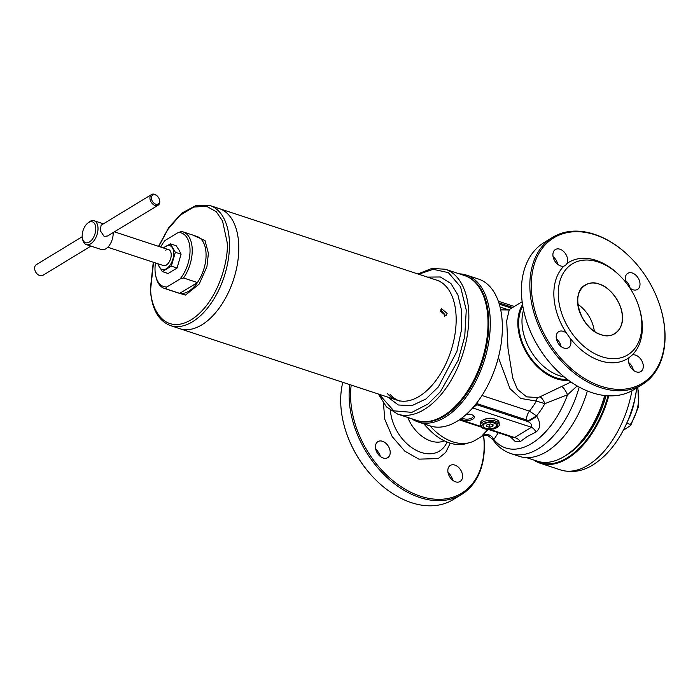 <?xml version="1.0" encoding="UTF-8"?>
<svg xmlns="http://www.w3.org/2000/svg" width="700" height="700" viewBox="0 0 700 700"><rect width="100%" height="100%" fill="white"/><g stroke="black" fill="none" stroke-linecap="round" stroke-linejoin="round"><path stroke-width="1.05" d="M480.392 425.049L480.314 423.194A9.406 4.279 -2.3 0 1 485.537 419.108A9.406 4.279 -2.3 0 1 495.539 419.274A9.406 4.279 -2.3 0 1 499.109 422.441L499.179 424.296A9.406 4.279 -2.3 0 0 495.617 421.129A9.406 4.279 -2.3 0 0 485.616 420.971A9.406 4.279 -2.3 0 0 480.392 425.049C480.795 426.912 482.09 428.164 484.278 428.82L493.614 429.021C497.875 427.56 499.73 425.985 499.179 424.296M492.537 428.356L492.109 428.444A6.79 3.098 -2.3 0 1 485.791 428.225L485.433 428.102A6.79 3.098 -2.3 0 1 483.079 425.477L483.14 425.267A6.79 3.098 -2.3 0 1 487.104 422.852L487.532 422.765A6.79 3.098 -2.3 0 1 493.85 422.984L494.218 423.106A6.79 3.098 -2.3 0 1 496.571 425.74L496.501 425.941A6.79 3.098 -2.3 0 1 492.537 428.356L492.327 428.4A6.79 3.098 -2.3 0 1 485.616 428.164L485.791 428.225M492.109 428.444L492.327 428.4A6.79 3.098 -2.3 0 0 496.536 425.845L496.571 425.74M496.501 425.941L496.536 425.845A6.79 3.098 -2.3 0 0 494.034 423.045L493.85 422.984M494.218 423.106L494.034 423.045A6.79 3.098 -2.3 0 0 487.323 422.809L487.104 422.852M487.532 422.765L487.323 422.809A6.79 3.098 -2.3 0 0 483.105 425.373L483.079 425.477M483.14 425.267L483.105 425.373A6.79 3.098 -2.3 0 0 485.616 428.164L485.433 428.102M489.3 427.254L492.66 426.536L493.185 424.891L490.35 423.955L486.99 424.672L486.465 426.317L489.3 427.254L489.177 424.209M492.66 426.536L492.581 424.69M162.654 265.3A8.461 4.777 -71.8 0 0 166.276 265.125A8.461 4.777 -71.8 0 0 171.159 256.078A8.461 4.777 -71.8 0 0 167.877 249.428M107.774 247.24L163.406 265.554A8.356 4.725 -71.8 0 0 166.32 265.046A8.356 4.725 -71.8 0 0 171.071 256.734A8.356 4.725 -71.8 0 0 168.63 249.672A8.356 4.725 -71.8 0 0 165.725 250.18M163.572 248.01A12.539 7.087 108.2 0 1 165.524 246.444A12.539 7.087 108.2 0 1 172.48 247.922A12.539 7.087 108.2 0 1 172.926 259.079A12.539 7.087 108.2 0 1 166.425 268.748A12.539 7.087 108.2 0 1 159.469 267.269A12.539 7.087 108.2 0 1 158.349 263.882M157.404 263.191L162.339 271.609L171.316 266.149L175.359 252.271L170.424 243.854L163.293 247.914M170.424 243.854L176.155 245.735L179.034 250.084L181.09 254.161L175.359 252.271M181.09 254.161L177.056 268.039L171.316 266.149M162.339 271.609L168.079 273.499L177.056 268.039M387.118 393.225A63.201 35.709 -71.8 0 0 397.154 400.207A63.201 35.709 -71.8 0 0 433.991 382.988A63.201 35.709 -71.8 0 0 456.102 316.339A63.201 35.709 -71.8 0 0 436.669 280.14M427.402 277.095L440.37 276.981L450.887 283.509L457.896 294.919L461.571 310.45L461.423 330.094L456.89 351.479L438.401 386.899L425.854 399.017L411.793 405.703L398.37 404.994L387.887 397.162M487.944 319.226A76.265 43.094 -71.8 0 0 486.054 304.43A76.265 43.094 -71.8 0 0 464.494 275.546L445.331 269.246A76.265 43.094 108.2 0 1 468.781 312.918A76.265 43.094 108.2 0 1 442.111 393.348A76.265 43.094 108.2 0 1 397.661 414.12L416.815 420.429A76.265 43.094 -71.8 0 0 451.316 409.999A76.265 43.094 -71.8 0 0 487.944 319.226M451.316 409.999L451.99 409.421A75.215 42.499 -71.8 0 0 488.11 319.882A75.215 42.499 -71.8 0 0 486.255 305.296L486.054 304.43M389.988 394.17A63.201 35.709 -71.8 0 0 398.606 400.627M599.034 284.034C610.067 286.589 622.816 304.43 622.361 316.697C623.822 329.595 612.194 339.421 601.064 334.679C590.021 332.124 577.281 314.283 577.736 302.015C576.266 289.118 587.895 279.3 599.034 284.034A28.464 19.582 -121.3 0 1 622.352 316.697A28.464 19.582 -121.3 0 1 614.836 333.681A28.464 19.582 -121.3 0 1 601.064 334.679A28.464 19.582 -121.3 0 1 577.736 302.015A28.464 19.582 -121.3 0 1 585.253 285.04A28.464 19.582 -121.3 0 1 599.025 284.034M659.636 304.894L659.75 305.217A86.188 59.29 -121.3 0 1 665 333.165A86.188 59.29 -121.3 0 1 642.25 384.562L633.824 389.69A86.188 59.29 -121.3 0 1 555.319 368.743A86.188 59.29 -121.3 0 1 526.741 321.773A86.188 59.29 -121.3 0 1 521.491 293.825A86.188 59.29 -121.3 0 1 544.241 242.428L552.668 237.3A86.188 59.29 -121.3 0 1 631.173 258.248L631.418 258.493A85.138 58.564 58.7 0 0 563.351 233.581A85.138 58.564 58.7 0 0 531.379 288.584A85.138 58.564 58.7 0 0 601.142 386.269A85.138 58.564 58.7 0 0 664.825 332.5A85.138 58.564 58.7 0 0 659.636 304.894A85.138 58.564 58.7 0 0 631.418 258.493M566.974 263.55L565.442 265.422L563.938 266.114A9.406 6.466 -121.3 0 1 552.904 255.141A9.406 6.466 -121.3 0 1 555.389 249.532A9.406 6.466 -121.3 0 1 563.15 251.064A9.406 6.466 -121.3 0 1 567.639 259.989A9.406 6.466 -121.3 0 1 566.974 263.55A56.411 38.806 -121.3 0 1 620.174 276.054L620.891 276.789A53.279 36.654 -121.3 0 1 638.558 305.821A53.279 36.654 -121.3 0 1 641.804 323.094A53.279 36.654 -121.3 0 1 601.947 356.746A53.279 36.654 -121.3 0 1 558.294 295.619A53.279 36.654 -121.3 0 1 578.305 261.196A53.279 36.654 -121.3 0 1 620.891 276.789M626.106 282.739A9.406 6.466 -121.3 0 1 625.266 278.959A9.406 6.466 -121.3 0 1 627.751 273.35A9.406 6.466 -121.3 0 1 635.512 274.881A9.406 6.466 -121.3 0 1 640.001 283.806A9.406 6.466 -121.3 0 1 637.525 289.415A9.406 6.466 -121.3 0 1 629.886 287.98M643.3 365.934A9.406 6.466 -121.3 0 1 640.824 371.543A9.406 6.466 -121.3 0 1 633.062 370.011A9.406 6.466 -121.3 0 1 628.565 361.086A9.406 6.466 -121.3 0 1 629.23 357.534L632.266 354.97A9.406 6.466 -121.3 0 1 643.3 365.934M570.938 342.125A9.406 6.466 -121.3 0 1 568.452 347.734A9.406 6.466 -121.3 0 1 560.691 346.194A9.406 6.466 -121.3 0 1 556.202 337.277A9.406 6.466 -121.3 0 1 558.688 331.669A9.406 6.466 -121.3 0 1 566.641 333.375L569.966 338.03A9.406 6.466 -121.3 0 1 570.938 342.125M642.25 384.562A86.188 59.29 -121.3 0 1 571.086 370.501A86.188 59.29 -121.3 0 1 529.909 288.706A86.188 59.29 -121.3 0 1 552.668 237.3M638.558 305.821L638.872 306.801A56.411 38.806 -121.3 0 1 642.311 325.089A56.411 38.806 -121.3 0 1 632.266 354.97M566.641 333.375A56.411 38.806 -121.3 0 1 553.892 295.986A56.411 38.806 -121.3 0 1 563.938 266.114M555.319 368.743L555.074 368.498A85.138 58.564 -121.3 0 1 526.846 322.096L526.741 321.773M557.742 264.346A9.406 6.466 58.7 0 0 553.087 256.699M630.105 288.164A9.406 6.466 58.7 0 0 625.45 280.507M633.404 370.291A9.406 6.466 58.7 0 0 628.749 362.644M561.041 346.483A9.406 6.466 58.7 0 0 556.386 338.826M629.23 357.534A56.411 38.806 -121.3 0 1 569.966 338.03M351.207 385.088A85.138 58.564 58.7 0 0 350.648 398.519A85.138 58.564 58.7 0 0 420.411 496.213A85.138 58.564 58.7 0 0 484.094 442.435A85.138 58.564 58.7 0 0 483.56 435.627M349.799 384.632A86.188 59.29 58.7 0 0 349.178 398.65A86.188 59.29 58.7 0 0 419.799 497.534A86.188 59.29 58.7 0 0 461.51 494.506A86.188 59.29 58.7 0 0 484.269 443.1A86.188 59.29 58.7 0 0 483.656 435.601M380.301 456.418A9.406 6.466 58.7 0 0 379.514 453.88L376.189 449.225A9.406 6.466 58.7 0 0 375.646 448.77M382.498 441.28A9.406 6.466 -121.3 0 1 389.672 449.146A9.406 6.466 -121.3 0 1 387.721 457.669A9.406 6.466 -121.3 0 1 383.171 458.001A9.406 6.466 -121.3 0 1 375.996 450.135A9.406 6.466 -121.3 0 1 377.947 441.604A9.406 6.466 -121.3 0 1 382.498 441.28M454.869 465.089A9.406 6.466 -121.3 0 1 462.035 472.955A9.406 6.466 -121.3 0 1 460.084 481.486A9.406 6.466 -121.3 0 1 455.534 481.819A9.406 6.466 -121.3 0 1 448.367 473.952A9.406 6.466 -121.3 0 1 450.319 465.421A9.406 6.466 -121.3 0 1 454.869 465.089M452.673 480.235A9.406 6.466 58.7 0 0 448.017 472.579M342.808 382.322A86.188 59.29 58.7 0 0 346.01 431.716A86.188 59.29 58.7 0 0 374.579 478.686A86.188 59.29 58.7 0 0 411.381 502.661A86.188 59.29 58.7 0 0 453.093 499.634L461.51 494.506M444.273 440.825A31.5 21.665 -121.3 0 1 430.806 441.009A31.5 21.665 -121.3 0 1 407.776 417.454M375.874 448.945A53.279 36.654 58.7 0 0 379.645 454.186M374.579 478.686L374.342 478.441A85.138 58.564 -121.3 0 1 346.115 432.04L346.01 431.716M113.129 232.601A12.539 7.087 108.2 0 1 105.822 248.806A12.539 7.087 108.2 0 1 101.456 249.559L86.31 244.58A12.539 7.087 108.2 0 1 82.757 239.829L82.469 238.534A10.973 6.195 108.2 0 1 87.465 223.344A10.973 6.195 108.2 0 1 88.603 222.513A10.973 6.195 108.2 0 1 95.795 228.13A10.973 6.195 108.2 0 1 89.39 242.025A10.973 6.195 108.2 0 1 82.469 238.534M87.465 223.344L88.471 222.477A12.539 7.087 108.2 0 1 89.775 221.515A12.539 7.087 108.2 0 1 94.141 220.763A12.539 7.087 108.2 0 1 97.799 231.359A12.539 7.087 108.2 0 1 90.676 243.819A12.539 7.087 108.2 0 1 86.31 244.58M159.259 199.15L159.364 199.474A6.265 4.314 -121.3 0 1 158.095 205.24L107.599 235.961L104.142 236.443L100.293 230.659L101.089 225.251L151.576 194.53A6.265 4.314 -121.3 0 1 154.612 194.311A6.265 4.314 -121.3 0 1 157.29 196.061L157.526 196.306A5.224 3.596 -121.3 0 1 159.259 199.15A5.224 3.596 -121.3 0 1 155.671 204.138A5.224 3.596 -121.3 0 1 151.393 198.144A5.224 3.596 -121.3 0 1 155.295 194.845A5.224 3.596 -121.3 0 1 157.526 196.306M158.095 205.24A6.265 4.314 -121.3 0 1 155.059 205.468A6.265 4.314 -121.3 0 1 150.281 200.218A6.265 4.314 -121.3 0 1 151.576 194.53M82.215 236.731L36.269 264.679A6.265 4.314 58.7 0 0 35 270.445A6.265 4.314 58.7 0 0 37.074 273.866A6.265 4.314 58.7 0 0 39.751 275.608A6.265 4.314 58.7 0 0 42.788 275.389L90.93 246.102M35 270.445L35.105 270.769A5.224 3.596 58.7 0 0 36.837 273.621L37.074 273.866M444.649 316.207L444.929 314.694L440.755 309.811M400.024 401.152L170.45 325.605A63.201 35.709 108.2 0 0 192.465 321.79A63.201 35.709 108.2 0 0 229.399 241.727A63.201 35.709 108.2 0 0 209.965 205.537L219.293 208.609A63.201 35.709 108.2 0 1 238.735 244.799A63.201 35.709 108.2 0 1 220.071 306.889A63.201 35.709 108.2 0 1 179.786 328.676A63.201 35.709 -71.8 0 0 201.801 324.861A63.201 35.709 -71.8 0 0 237.72 262.027A63.201 35.709 -71.8 0 0 219.293 208.609L439.53 281.085M440.545 311.22L441.595 308.752L447.099 313.373L445.944 315.892L440.545 311.22M426.808 427.123A32.384 22.277 -121.3 0 1 426.624 426.939A32.384 22.277 58.7 0 1 423.885 423.85A32.384 22.277 58.7 0 0 426.983 427.306M484.391 419.457A7.053 3.211 -2.3 0 1 494.025 418.766A7.053 3.211 -2.3 0 1 494.742 419.037M468.064 443.03A45.964 31.623 -121.3 0 1 449.365 442.908A45.964 31.623 -121.3 0 1 429.739 430.115A45.964 31.623 -121.3 0 1 424.524 424.069M460.836 418.775A7.018 3.194 177.7 0 0 462.971 420A7.018 3.194 177.7 0 0 471.992 419.598A7.018 3.194 177.7 0 0 473.287 415.476A7.018 3.194 177.7 0 0 471.677 414.706A7.018 3.194 177.7 0 0 466.454 414.207M462.035 417.891A5.976 2.721 177.7 0 0 463.584 418.679A5.976 2.721 177.7 0 0 469.936 418.784A5.976 2.721 177.7 0 0 473.261 416.185A5.976 2.721 177.7 0 0 472.754 415.152M459.331 273.849A77.306 43.68 108.2 0 1 466.454 275.1L478.511 279.064A77.306 43.68 108.2 0 1 501.051 344.4A77.306 43.68 108.2 0 1 457.109 421.26A77.306 43.68 108.2 0 1 430.185 425.924L418.127 421.96A77.306 43.68 108.2 0 1 411.652 418.731M475.93 404.014A8.356 5.119 -164.1 0 0 476.84 404.74L472.762 407.969L531.466 427.289C532.367 425.311 531.256 423.421 528.124 421.619L527.8 421.067L536.567 415.905L536.891 416.439C540.872 423.255 540.566 428.453 535.981 432.04L527.345 436.45L520.354 441.551A8.356 6.396 50.3 0 0 514.622 437.535L490.245 429.511M577.168 385.945L567.56 394.756L544.889 403.655A8.356 3.001 68.1 0 0 539.884 396.856L570.981 382.025M604.695 395.526A77.306 43.68 108.2 0 1 572.224 450.59A77.306 43.68 108.2 0 1 564.183 456.496A77.306 43.68 108.2 0 1 537.25 461.16L526.496 457.616M466.454 275.1A77.306 43.68 108.2 0 1 490.227 319.366A77.306 43.68 108.2 0 1 445.051 417.287A77.306 43.68 108.2 0 1 418.127 421.96M430.045 425.88A47.014 32.34 58.7 0 0 452.734 441.805A47.014 32.34 58.7 0 0 475.484 440.151L481.539 436.476C483.376 435.453 485.529 435.199 487.988 435.715L492.485 439.049C497.149 446.11 503.274 450.949 510.86 453.574A78.348 44.275 -71.8 0 0 538.151 448.84A78.348 44.275 -71.8 0 0 579.206 387.082M482.86 434.901C481.04 437.001 481.023 437.01 482.799 434.928L487.944 429.494M568.697 380.398A47.014 32.34 -121.3 0 1 556.378 378.752A47.014 32.34 -121.3 0 1 523.303 346.631A47.014 32.34 -121.3 0 1 522.55 304.535M522.148 301.717L509.285 309.54L506.704 320.793L508.008 348.565L512.724 377.895L517.414 389.349L526.619 396.856L537.67 397.547L539.884 396.856M464.905 275.686A76.265 43.094 108.2 0 1 488.766 319.489A76.265 43.094 108.2 0 1 466.051 394.695A76.265 43.094 108.2 0 1 417.226 420.56M510.86 453.574L519.321 456.356A78.348 44.275 -71.8 0 0 546.613 451.631A78.348 44.275 -71.8 0 0 587.352 390.967M564.296 376.985A45.964 31.623 -121.3 0 1 559.676 375.795A45.964 31.623 -121.3 0 1 522.016 323.059A45.964 31.623 -121.3 0 1 523.556 310.012M522.795 306.04A45.964 31.623 58.7 0 0 524.256 346.981A45.964 31.623 58.7 0 0 556.343 377.825A45.964 31.623 58.7 0 0 567.472 379.488M577.92 304.351A28.464 19.582 -121.3 0 1 594.317 331.301M513.293 437.64L514.622 437.535L531.466 427.289A8.356 4.97 -114.6 0 1 535.981 432.04M572.224 450.59L572.898 450.012A76.265 43.094 -71.8 0 0 604.966 395.553M476.569 403.2L477.137 403.69L476.84 404.74L528.124 421.619L536.891 416.439M527.8 421.067L526.514 419.939L477.137 403.69L477.067 402.561M520.354 441.551L515.358 441.621L510.064 436.581M498.312 432.714L493.815 439.609L492.485 439.049M526.514 419.939A8.356 4.725 108.2 0 1 529.445 411.119L536.567 415.905A61.189 34.571 108.2 0 0 544.889 403.655L536.375 401.074L520.66 398.431L509.994 388.658L498.383 357.464M561.855 386.829A8.356 1.873 -116.3 0 1 567.56 394.756A74.62 42.166 -71.8 0 1 531.746 443.459A74.62 42.166 -71.8 0 1 493.815 439.609A8.356 7.998 41.4 0 0 482.799 434.928M500.701 309.873L508.358 309.942M482.002 395.5L529.445 411.119A57.453 32.462 -71.8 0 0 536.375 401.074A8.356 3.281 83.4 0 1 537.67 397.547M166.845 287L165.821 288.776L179.734 293.361A29.776 16.826 -71.8 0 0 197.47 282.572L183.549 277.996L180.058 278.967L166.845 287A28.21 15.934 108.2 0 1 155.732 275.861A28.21 15.934 108.2 0 1 155.452 262.929M160.676 247.056A28.21 15.934 108.2 0 1 164.981 240.537L178.194 232.505A28.21 15.934 108.2 0 1 190.015 249.112A28.21 15.934 108.2 0 1 180.058 278.967M179.734 293.361L197.47 282.572M183.549 277.996A29.776 16.826 -71.8 0 0 183.059 231.875A29.776 16.826 -71.8 0 0 181.685 231.534L178.194 232.505M155.732 275.861L156.021 277.165A29.776 16.826 -71.8 0 0 164.447 288.435A29.776 16.826 -71.8 0 0 165.821 288.776M623.262 430.316L630.674 425.477L630.411 424.436L626.727 423.22M565.329 455.77A74.384 42.026 -71.8 0 0 574.683 449.155A74.384 42.026 -71.8 0 0 606.06 395.658M567.788 454.099A73.124 41.317 -71.8 0 0 575.085 448.805M608.79 395.832A78.348 44.275 108.2 0 1 540.199 463.234A78.348 44.275 108.2 0 1 533.68 459.988M608.046 395.806A77.831 43.977 108.2 0 1 535.29 460.512M484.636 428.759C481.25 427.919 480.795 426.151 483.271 423.447C488.294 421.584 492.205 421.251 495.005 422.45C498.4 423.29 498.855 425.058 496.37 427.761C491.356 429.625 487.445 429.957 484.636 428.759M485.861 419.029A5.723 2.607 -2.3 0 1 493.176 418.714A5.723 2.607 -2.3 0 1 493.246 418.731M418.679 274.225L433.213 269.308L448.367 272.632L460.556 286.808L466.261 310.074L464.739 336.543L458.106 360.369L440.344 391.781L428.102 403.961L411.898 412.361L393.759 410.83L379.172 394.293M450.231 443.179L445.734 452.427L438.191 458.579L418.924 459.148L404.88 451.202L392.236 436.695L384.764 419.265L383.477 403.358M390.425 410.401A37.625 25.883 58.7 0 0 421.199 452.436A37.625 25.883 58.7 0 0 446.154 443.94L447.169 442.111M480.786 426.396L459.821 419.501M498.89 302.881L512.741 307.44M499.284 304.159L511.525 308.184M158.786 246.435L167.746 229.6L179.979 215.381L193.716 207.086L206.439 206.22L216.23 211.697L222.548 220.964L227.054 241.929C229.224 257.005 219.301 301.945 191.091 319.874C162.82 336.306 149.852 305.296 150.745 288.348L153.562 262.316M164.447 288.435L178.281 292.994A29.776 16.826 -71.8 0 0 179.655 293.335M197.383 282.546A29.776 16.826 -71.8 0 0 206.045 253.479A29.776 16.826 -71.8 0 0 196.893 236.425L183.059 231.875M174.16 291.637L185.447 295.102L199.211 284.034L206.938 266.639L208.399 253.277L205.013 240.537L192.771 235.069M631.907 390.784A78.348 44.275 108.2 0 1 587.947 465.229A78.348 44.275 108.2 0 1 560.656 469.963L540.199 463.234M630.411 424.436A30.292 17.115 -71.8 0 0 638.741 395.561A30.292 17.115 -71.8 0 0 637.394 387.511M628.819 418.749A40.303 22.776 -71.8 0 0 634.069 402.797L635.46 395.894A73.894 41.755 108.2 0 1 625.835 425.127L628.819 418.749L634.069 402.797M636.79 387.887A73.894 41.755 108.2 0 1 635.46 395.894L636.79 387.879M445.331 269.246L431.97 268.398L417.882 273.963M378.368 394.03L386.409 406.866L397.661 414.12M585.253 285.04C569.319 293.029 580.869 329.306 601.064 334.679C606.296 336.341 610.881 336.009 614.836 333.681M168.63 249.672L114.398 231.822M103.434 223.816L94.141 220.763M426.624 426.939L429.739 430.115M514.325 306.477L498.321 301.219M513.24 437.631L488.635 429.529M481.338 427.131L459.279 419.869M500.071 307.055L508.611 309.864M507.92 310.012L509.285 309.54M209.965 205.537L196.245 205.398L182.009 213.028L168.919 227.281L158.506 246.339M153.282 262.22L150.377 288.846C151.463 308.481 158.148 320.731 170.45 325.605M625.835 425.127C617.374 443.082 606.428 456.33 593.005 464.861C582.601 471.406 571.812 473.104 560.656 469.963M637.849 387.24L638.75 406.158L630.674 425.477"/></g></svg>
